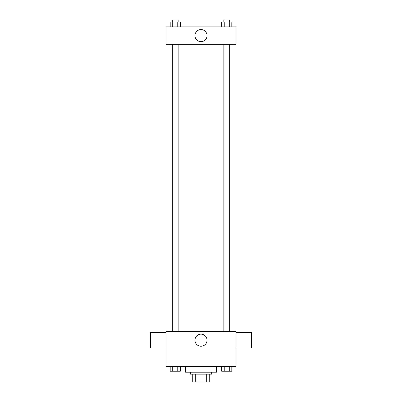 <?xml version="1.0" encoding="UTF-8"?>
<svg xmlns="http://www.w3.org/2000/svg" width="402" height="402" viewBox="0 0 402 402"><rect width="100%" height="100%" fill="white"/><g stroke="black" fill="none" stroke-linecap="round" stroke-linejoin="round"><path stroke-width="0.6" d="M206.693 374.141L206.693 381.9L192.272 381.9L192.272 374.141M206.693 381.9L209.728 381.9L209.728 374.141L209.728 381.9M211.668 372.202L211.668 374.141L190.332 374.141L190.332 372.202M195.307 374.141L195.307 381.9M185.483 366.383L185.483 372.202L216.517 372.202L216.517 366.383M235.919 366.383L166.081 366.383L166.081 331.459L235.919 331.459L235.919 366.383M207.04 340.192A6.04 6.04 0 0 1 197.98 345.424A6.04 6.04 0 0 1 197.98 334.961A6.04 6.04 0 0 1 207.04 340.192M235.919 347.951L251.441 347.951L251.441 332.429L235.919 332.429M166.081 332.429L150.559 332.429L150.559 347.951L166.081 347.951M233.979 44.351L233.979 331.459M223.854 331.459L223.854 44.351M178.146 44.351L178.146 331.459M235.919 44.351L166.081 44.351L166.081 26.889L235.919 26.889L235.919 44.351M207.04 35.617A6.04 6.04 0 0 1 197.98 40.848A6.04 6.04 0 0 1 197.98 30.386A6.04 6.04 0 0 1 207.04 35.617M231.803 26.889L231.803 22.04L221.723 22.04L221.723 26.889M229.281 22.04L229.281 26.889M224.241 22.04L224.241 26.889M223.854 22.04L223.854 20.1L229.673 20.1L229.673 22.04M180.277 26.889L180.277 22.04L170.197 22.04L170.197 26.889M177.759 22.04L177.759 26.889M172.719 22.04L172.719 26.889M172.327 22.04L172.327 20.1L178.146 20.1L178.146 22.04M231.803 366.383L231.803 371.232L221.723 371.232L221.723 366.383M229.281 366.383L229.281 371.232M224.241 366.383L224.241 371.232M229.673 371.232L223.854 371.232M180.277 366.383L180.277 371.232L170.197 371.232L170.197 366.383M177.759 366.383L177.759 371.232M172.719 366.383L172.719 371.232M178.146 371.232L172.327 371.232M168.021 44.351L168.021 331.459M229.673 331.459L229.673 44.351M172.327 44.351L172.327 331.459"/></g></svg>

